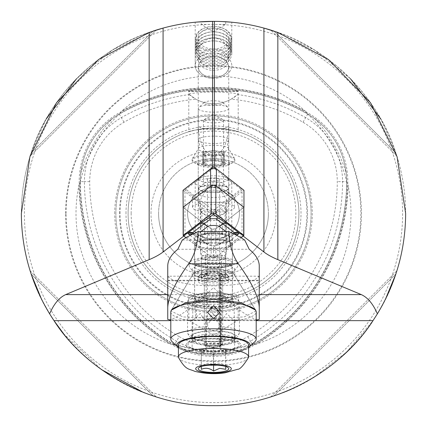 <?xml version="1.0" encoding="UTF-8"?>
<svg xmlns="http://www.w3.org/2000/svg" width="427" height="427" viewBox="0 0 427 427"><rect width="100%" height="100%" fill="white"/><g stroke="black" fill="none" stroke-linecap="round" stroke-linejoin="round"><path stroke-width="0.32" stroke-dasharray="2.13 1.6" d="M179.212 336.636A178.988 178.988 0 0 1 89.718 181.63A68.582 68.582 0 0 1 124.006 122.234A178.988 178.988 0 0 1 195.796 99.133A36.599 36.599 0 0 0 231.204 99.133A178.988 178.988 0 0 1 302.994 122.234A68.582 68.582 0 0 1 337.282 181.63A178.988 178.988 0 0 1 247.788 336.636A68.582 68.582 0 0 1 179.212 336.636L174.536 344.733A77.927 77.927 0 0 0 252.464 344.733L245.135 348.576A138.732 138.732 0 0 1 181.865 348.576C202.889 357.383 223.978 357.383 245.135 348.576M231.204 99.133L237.69 94.57A184.272 184.272 0 0 1 305.636 117.66A73.86 73.86 0 0 1 342.566 181.63A184.272 184.272 0 0 1 250.43 341.21L253.062 345.763A79.118 79.118 0 0 1 173.938 345.763A189.524 189.524 0 0 1 79.176 181.63A79.118 79.118 0 0 1 118.738 113.107A189.524 189.524 0 0 1 308.262 113.107A79.118 79.118 0 0 1 347.824 181.63A189.524 189.524 0 0 1 253.062 345.763L252.464 344.733A188.339 188.339 0 0 0 346.633 181.63A188.339 188.339 0 0 1 252.464 344.733A77.933 77.933 0 0 1 174.536 344.733A188.339 188.339 0 0 1 80.367 181.63A77.927 77.927 0 0 1 119.33 114.137A188.339 188.339 0 0 1 307.67 114.137A77.927 77.927 0 0 1 346.633 181.63L348.064 185.27A189.802 189.802 0 0 1 256.333 344.151A137.494 137.494 0 0 0 348.064 185.27M247.788 336.636L250.43 341.21A73.86 73.86 0 0 1 176.57 341.21A184.272 184.272 0 0 1 84.434 181.63L80.367 181.63A188.339 188.339 0 0 0 174.536 344.733L181.865 348.576M174.446 344.888L170.667 344.151A189.802 189.802 0 0 1 78.936 185.27A137.494 137.494 0 0 0 170.667 344.151M256.333 344.151L253.152 344.578A136.944 136.944 0 0 1 173.848 344.578M253.152 344.578L252.554 344.888M78.936 185.27L80.159 182.302L80.703 173.357C83.585 150.747 94.132 132.482 112.338 118.562L119.811 113.619L121.77 111.079A189.802 189.802 0 0 1 305.23 111.079A137.494 137.494 0 0 0 121.77 111.079M80.159 182.302A136.944 136.944 0 0 1 119.811 113.619M305.23 111.079L307.189 113.619L314.662 118.562C332.804 132.37 343.345 150.635 346.297 173.357L346.815 181.63M307.189 113.619A136.944 136.944 0 0 1 346.841 182.302M225.702 21.74C226.454 21.318 200.551 21.318 201.298 21.74L201.298 24.398L225.702 24.398L201.298 24.398L213.5 31.731L225.702 24.398L225.702 21.74L218.021 21.403L204.634 21.553M217.37 128.185A85.4 85.4 0 0 1 298.9 213.5A85.4 85.4 0 0 1 213.5 298.9A85.4 85.4 0 0 1 128.1 213.5A85.4 85.4 0 0 1 209.63 128.185L217.37 128.185C230.27 129.664 237.215 130.854 238.207 131.751L238.207 91.511L188.686 91.405C185.483 88.789 241.452 88.779 238.314 91.405C240.043 90.449 187.031 90.444 188.686 91.405M238.207 131.751L213.505 128.1L196.02 129.909L188.793 131.751L188.793 91.511L238.314 91.405M238.207 295.249L238.207 320.25L188.793 320.25L213.5 335.094L238.207 320.25L188.793 320.25L188.793 295.249L213.495 298.9L230.98 297.091L238.207 295.249C237.22 296.146 230.27 297.336 217.37 298.815L209.63 298.815C196.73 297.336 189.785 296.146 188.793 295.249M65.577 213.5A147.923 147.923 0 0 1 213.5 65.577A147.923 147.923 0 0 1 361.423 213.5A147.923 147.923 0 0 1 213.5 361.423A147.923 147.923 0 0 1 65.577 213.5M350.482 78.749L314.518 50.044L273.947 31.107A192.15 192.15 0 0 1 213.5 405.65A192.15 192.15 0 0 1 153.053 31.107L112.482 50.044L76.518 78.749M150.977 213.5A62.523 62.523 0 0 1 213.5 150.977A62.523 62.523 0 0 1 276.023 213.5A62.523 62.523 0 0 1 213.5 276.023A62.523 62.523 0 0 1 150.977 213.5M158.598 213.5A54.902 54.902 0 0 1 213.5 158.598A54.902 54.902 0 0 1 268.402 213.5A54.902 54.902 0 0 0 213.5 158.598A54.902 54.902 0 0 0 158.598 213.5A54.902 54.902 0 0 0 213.5 268.402A54.902 54.902 0 0 0 268.402 213.5A54.902 54.902 0 0 1 213.5 268.402A54.902 54.902 0 0 1 158.598 213.5M188.793 131.751C189.78 130.854 196.73 129.664 209.63 128.185M128.1 213.5A85.4 85.4 0 0 0 209.63 298.815A85.4 85.4 0 0 1 128.1 213.5A85.4 85.4 0 0 1 213.5 128.1A85.4 85.4 0 0 1 298.9 213.5A85.4 85.4 0 0 1 213.5 298.9A85.4 85.4 0 0 1 128.1 213.5A85.4 85.4 0 0 1 213.5 128.1A85.4 85.4 0 0 1 298.9 213.5A85.4 85.4 0 0 1 213.5 298.9A85.4 85.4 0 0 1 128.1 213.5A85.4 85.4 0 0 1 213.5 128.1A85.4 85.4 0 0 1 298.9 213.5A85.4 85.4 0 0 1 217.37 298.815A85.4 85.4 0 0 0 298.9 213.5M115.898 213.5A97.602 97.602 0 0 1 213.5 115.898A97.602 97.602 0 0 1 311.102 213.5A97.602 97.602 0 0 1 213.5 311.102A97.602 97.602 0 0 1 115.898 213.5A97.602 97.602 0 0 1 213.5 115.898A97.602 97.602 0 0 1 311.102 213.5A97.602 97.602 0 0 1 213.5 311.102A97.602 97.602 0 0 1 115.898 213.5A97.602 97.602 0 0 1 213.5 115.898A97.602 97.602 0 0 1 311.102 213.5A97.602 97.602 0 0 1 213.5 311.102A97.602 97.602 0 0 1 115.898 213.5M125.986 213.5A87.514 87.514 0 0 1 213.5 125.986A87.514 87.514 0 0 1 301.014 213.5A87.514 87.514 0 0 1 213.5 301.014A87.514 87.514 0 0 1 125.986 213.5M120.088 213.5A93.412 93.412 0 0 1 213.5 120.088A93.412 93.412 0 0 1 306.912 213.5A93.412 93.412 0 0 1 213.5 306.912A93.412 93.412 0 0 1 120.088 213.5M114.703 213.5A98.797 98.797 0 0 1 213.5 114.703A98.797 98.797 0 0 1 312.297 213.5A98.797 98.797 0 0 1 213.5 312.297A98.797 98.797 0 0 1 114.703 213.5M183.802 236.083L184.96 235.197L200.247 246.929L200.69 253.835A12.81 3.101 180 0 0 213.5 256.889A12.81 3.101 180 0 0 226.31 253.787A12.81 3.101 180 0 0 226.31 253.739L225.91 247.575L242.04 235.197L243.198 236.083M184.96 235.197L184.96 189.978L200.247 201.709L200.69 208.616A12.81 3.101 180 0 0 213.5 211.669A12.81 3.101 180 0 0 226.31 208.568A12.81 3.101 180 0 0 226.31 208.52L225.91 202.355L242.04 189.978L214.418 168.782L212.582 168.782L212.582 167.389M213.5 78.355A18.302 12.714 180 0 1 195.198 65.641A18.302 12.714 180 0 1 213.5 52.932A18.302 12.714 180 0 1 231.802 65.641A18.302 12.714 180 0 1 213.5 78.355M213.5 77.554A15.249 10.595 180 0 1 198.251 66.959A15.249 10.595 180 0 1 213.5 56.369A15.249 10.595 180 0 1 228.749 66.959A15.249 10.595 180 0 1 213.5 77.554M221.688 21.526L204.682 21.553M195.849 22.161L196.244 22.124M207.047 188.392A25.924 25.924 0 0 0 213.5 239.424A25.924 25.924 0 0 0 239.424 213.5A25.924 25.924 0 0 0 213.5 187.576A25.924 25.924 0 0 0 187.576 213.5A25.924 25.924 0 0 0 213.5 239.424A25.924 25.924 0 0 0 219.953 188.392L213.5 187.576L207.047 188.392L198.251 203.498L200.124 211.146L203.119 213.5L209.854 216.345A15.249 10.595 180 0 1 200.124 211.146M209.854 216.345L213.5 215.096L217.146 216.345L223.881 213.5L226.876 211.146L228.749 203.498L219.953 188.392M198.256 126.184C199.425 144.038 204.506 153.864 213.5 155.668C222.494 153.864 227.575 144.038 228.744 126.184L228.68 125.719C227.095 128.212 222.035 129.568 213.5 129.797C204.965 129.568 199.905 128.212 198.32 125.719L198.256 126.184L198.32 125.719M228.749 281.388A15.249 3.688 0 0 1 213.5 285.081A15.249 3.688 0 0 1 198.251 281.388L198.251 276.963A15.249 3.688 0 0 1 198.731 276.045A15.249 3.688 0 0 1 213.5 273.275A15.249 3.688 0 0 1 228.269 276.045A15.249 3.688 0 0 1 228.749 276.963L228.749 281.388L225.702 278.431L225.702 274.001A12.202 2.952 180 0 0 225.317 273.269A12.202 2.952 180 0 0 213.5 271.054A12.202 2.952 180 0 0 201.683 273.269A12.202 2.952 180 0 0 201.298 274.001L201.298 278.431A12.202 2.952 180 0 0 213.5 281.382A12.202 2.952 180 0 0 225.702 278.431L225.702 253.286A12.202 2.952 180 0 0 213.5 250.334A12.202 2.952 180 0 0 201.298 253.286L201.298 274.001L198.251 276.963M201.298 253.286L201.298 257.716A12.202 2.952 180 0 0 213.5 260.667A12.202 2.952 180 0 0 225.702 257.716M213.5 233.953A18.911 4.574 180 0 0 196.297 236.633A18.911 4.574 180 0 0 194.589 238.528A18.911 4.574 180 0 0 213.5 243.107A18.911 4.574 180 0 0 232.411 238.528A18.911 4.574 180 0 0 230.703 236.633A18.911 4.574 180 0 0 213.5 233.953M213.5 232.704A15.249 3.688 180 0 0 199.622 234.866A15.249 3.688 180 0 0 198.251 236.398A15.249 3.688 180 0 0 213.5 240.086A15.249 3.688 180 0 0 228.749 236.398A15.249 3.688 180 0 0 227.377 234.866A15.249 3.688 180 0 0 213.5 232.704M213.5 257.63A18.911 4.574 180 0 0 194.589 262.205A18.911 4.574 180 0 0 213.5 266.779A18.911 4.574 180 0 0 232.411 262.205A18.911 4.574 180 0 0 213.5 257.63M213.5 118.001A10.067 2.434 180 0 0 204.341 119.427A10.067 2.434 180 0 0 203.433 120.435A10.067 2.434 180 0 0 213.5 122.875A10.067 2.434 180 0 0 223.567 120.435A10.067 2.434 180 0 0 222.659 119.427A10.067 2.434 180 0 0 213.5 118.001M213.5 181.63A10.067 2.434 180 0 0 203.754 183.461A10.067 2.434 180 0 0 203.433 184.064A10.067 2.434 180 0 0 213.5 186.498A10.067 2.434 180 0 0 223.567 184.064A10.067 2.434 180 0 0 223.246 183.461A10.067 2.434 180 0 0 213.5 181.63M213.5 184.96A14.641 3.544 180 0 0 199.324 187.618A14.641 3.544 180 0 0 213.5 192.043A14.641 3.544 180 0 0 227.676 187.618A14.641 3.544 180 0 0 213.5 184.96M41.643 299.45L51.069 316.156M53.194 319.439L53.999 320.65M63.57 333.674L101.268 369.467M143.248 392.349L153.053 395.893C97.772 378.84 48.16 329.228 31.107 273.947L30.082 270.766L31.107 273.947L153.053 395.893L156.234 396.918L153.053 395.893L31.107 273.947M395.893 273.947L273.947 395.893L395.893 273.947L396.918 270.766L395.893 273.947C378.84 329.228 329.228 378.84 273.947 395.893L283.709 392.365M290.654 389.477L299.749 385.202L313.69 377.463L346.382 352.291L373.001 320.65M377.383 313.818L385.357 299.45M213.5 21.35L227.74 21.878M46.095 119.181L31.107 153.053C48.16 97.772 97.772 48.16 153.053 31.107L156.234 30.082L153.053 31.107L31.107 153.053L30.082 156.234L156.234 30.082L30.082 156.234M30.429 155.14L31.107 153.053L153.053 31.107A192.15 192.15 0 0 0 21.35 213.5M405.65 213.5A192.15 192.15 0 0 0 273.947 31.107L395.893 153.053L273.947 31.107L270.766 30.082L273.947 31.107C329.228 48.16 378.84 97.772 395.893 153.053L396.918 156.234L395.893 153.053L380.905 119.181M237.69 94.57L238.426 93.903C221.859 91.341 205.238 91.341 188.574 93.903L195.796 99.133M89.718 181.63L84.434 181.63A73.86 73.86 0 0 1 121.364 117.66A184.272 184.272 0 0 1 189.31 94.57M228.744 126.184L228.68 125.719M184.96 189.978L212.582 168.782M200.247 201.709L200.247 246.929M225.91 202.355L225.91 247.575M242.04 235.197L242.04 189.978M214.418 167.389L214.418 168.782M225.702 253.286L225.702 274.001L228.749 276.963M201.298 257.716L201.298 278.431L198.251 281.388M226.876 211.146A15.249 10.595 180 0 1 217.146 216.345M163.071 28.086A192.15 192.15 0 0 1 263.929 28.086A192.15 192.15 0 0 0 163.071 28.086M238.426 93.903A36.599 36.599 0 0 1 188.574 93.903M270.766 396.918L396.918 270.766L270.766 396.918M30.082 270.766L156.234 396.918L30.082 270.766M396.918 156.234L270.766 30.082L396.918 156.234M202.446 236.344A11.588 2.802 180 0 0 215.261 238.271A11.588 2.802 180 0 0 225.088 235.501A11.588 2.802 180 0 0 224.554 234.658A11.588 2.802 180 0 0 211.739 232.726A11.588 2.802 180 0 0 201.912 235.501A11.588 2.802 180 0 0 202.446 236.344M202.446 208.168A11.588 2.802 180 0 0 215.261 210.095A11.588 2.802 180 0 0 225.088 207.325A11.588 2.802 180 0 0 224.554 206.481A11.588 2.802 180 0 0 211.739 204.554A11.588 2.802 180 0 0 201.912 207.325A11.588 2.802 180 0 0 202.446 208.168M201.112 231.546L196.537 235.058A6.101 1.473 180 0 0 196.537 235.944L207.682 244.495A6.101 1.473 180 0 0 207.997 244.687A6.101 1.473 180 0 0 213.5 245.525A6.101 1.473 180 0 0 219.003 244.687A6.101 1.473 180 0 0 219.318 244.495L230.463 235.944A6.101 1.473 180 0 0 230.463 235.058L225.888 231.546M185.964 237.743L211.173 257.086A2.439 0.592 180 0 0 213.5 257.497A2.439 0.592 180 0 0 215.827 257.086L241.036 237.743M183.268 235.677L183.268 207.506L211.173 228.915A2.439 0.592 180 0 0 213.5 229.326A2.439 0.592 180 0 0 215.827 228.915L243.732 207.506L243.732 235.677M186.039 237.7L211.29 257.075A2.316 0.56 180 0 0 213.5 257.47A2.316 0.56 180 0 0 215.71 257.075L240.961 237.7M192.753 234.012L204.368 242.851L210.965 242.782L208.952 242.819L208.557 243.449L213.5 247.238L213.5 255.608L211.29 257.075M208.557 243.449L199.831 242.872L190.127 235.426M236.873 235.426L227.169 242.872L218.443 243.449L218.048 242.819L216.035 242.782L222.632 242.851L223.097 242.563L219.318 244.495M213.5 247.238L218.443 243.449M213.5 213.532L213.5 212.79L215.443 213.783M210.965 242.782A14.55 3.523 180 0 0 216.035 242.782M193.431 205.793A21.046 5.092 180 0 0 192.454 207.325A21.046 5.092 180 0 0 210.297 212.358A21.046 5.092 180 0 0 233.569 208.856A21.046 5.092 180 0 0 234.546 207.325A21.046 5.092 180 0 0 216.702 202.291A21.046 5.092 180 0 0 193.431 205.793M193.431 195.731A21.046 5.092 180 0 0 192.454 197.263A21.046 5.092 180 0 0 210.297 202.297A21.046 5.092 180 0 0 233.569 198.795A21.046 5.092 180 0 0 234.546 197.263A21.046 5.092 180 0 0 232.646 195.15A21.046 5.092 180 0 0 213.5 192.171A21.046 5.092 180 0 0 194.354 195.15A21.046 5.092 180 0 0 193.431 195.731M199.099 192.7A15.1 3.651 180 0 0 198.4 193.794A15.1 3.651 180 0 0 211.205 197.407A15.1 3.651 180 0 0 227.901 194.893A15.1 3.651 180 0 0 228.6 193.794A15.1 3.651 180 0 0 227.239 192.283A15.1 3.651 180 0 0 213.5 190.143A15.1 3.651 180 0 0 199.761 192.283A15.1 3.651 180 0 0 199.099 192.7M227.901 189.604A15.1 3.651 0 0 1 211.205 192.113A15.1 3.651 0 0 1 198.4 188.504A15.1 3.651 0 0 1 199.099 187.405A15.1 3.651 0 0 1 215.795 184.896A15.1 3.651 0 0 1 228.6 188.504A15.1 3.651 0 0 1 227.901 189.604M183.039 190.282L210.591 211.418A3.048 0.737 180 0 0 213.5 211.936A3.048 0.737 180 0 0 216.409 211.418L243.961 190.282M183.156 207.415L210.591 228.466A3.048 0.737 180 0 0 213.5 228.984A3.048 0.737 180 0 0 216.409 228.466L243.844 207.415M242.04 188.504L214.664 209.513A1.222 0.294 0 0 1 213.5 209.716A1.222 0.294 0 0 1 212.336 209.513L184.96 188.504M216.409 186.188A3.048 0.737 180 0 0 213.5 185.67A3.048 0.737 180 0 0 210.591 186.188M204.848 153.448A4.206 1.019 180 0 0 203.519 152.706A2.402 0.582 0 0 1 202.761 152.284A2.402 0.582 0 0 1 205.857 151.729A4.206 1.019 180 0 0 211.162 150.987A2.402 0.582 0 0 1 213.5 150.534A2.402 0.582 0 0 1 215.838 150.982A4.206 1.019 180 0 0 221.149 151.724A2.402 0.582 0 0 1 224.244 152.279A2.402 0.582 0 0 1 223.492 152.706A4.206 1.019 180 0 0 222.168 153.442A4.206 1.019 180 0 0 223.497 154.184A2.402 0.582 0 0 1 224.255 154.611A2.402 0.582 0 0 1 221.159 155.166A4.206 1.019 180 0 0 215.859 155.908A2.402 0.582 0 0 1 213.521 156.357A2.402 0.582 0 0 1 211.178 155.908A4.206 1.019 180 0 0 205.867 155.172A2.402 0.582 0 0 1 202.772 154.611A2.402 0.582 0 0 1 203.524 154.19A4.206 1.019 180 0 0 204.848 153.448L204.848 162.906L202.772 164.603L211.178 165.676L215.859 165.676L224.255 164.603L222.168 162.9L224.244 162.271L215.838 160.744L211.162 160.744L205.857 161.486L202.761 162.271L204.848 162.906M224.255 154.611L224.255 164.603M224.244 152.279L224.244 162.271M198.251 139.832A15.249 3.688 180 0 0 198.427 140.392A15.249 3.688 180 0 0 213.5 143.52A15.249 3.688 180 0 0 228.573 140.392A15.249 3.688 180 0 0 228.749 139.832A15.249 3.688 180 0 0 213.5 136.138A15.249 3.688 180 0 0 198.251 139.832L198.251 108.458A15.249 3.688 180 0 0 213.5 112.152A15.249 3.688 180 0 0 228.749 108.458A15.249 3.688 180 0 0 228.269 107.54A15.249 3.688 180 0 0 213.5 104.77A15.249 3.688 180 0 0 198.731 107.54A15.249 3.688 180 0 0 198.251 108.458M228.749 108.458L228.749 139.832M223.262 103.131A9.762 2.359 180 0 0 222.953 102.544A9.762 2.359 180 0 0 213.5 100.772A9.762 2.359 180 0 0 204.047 102.544A9.762 2.359 180 0 0 203.738 103.131A9.762 2.359 180 0 0 213.5 105.496A9.762 2.359 180 0 0 223.262 103.131M229.566 163.504A16.066 3.886 180 0 0 213.5 159.618A16.066 3.886 180 0 0 197.434 163.504A16.066 3.886 180 0 0 199.009 165.185A16.066 3.886 180 0 0 213.5 167.395A16.066 3.886 180 0 0 227.991 165.185A16.066 3.886 180 0 0 229.566 163.504M234.85 160.547A21.35 5.167 180 0 0 213.5 155.38A21.35 5.167 180 0 0 192.15 160.547A21.35 5.167 180 0 0 194.242 162.778A21.35 5.167 180 0 0 213.5 165.713A21.35 5.167 180 0 0 232.758 162.778A21.35 5.167 180 0 0 234.85 160.547L234.85 159.362A21.35 5.167 180 0 0 234.626 158.62A21.35 5.167 180 0 0 213.5 154.195A21.35 5.167 180 0 0 192.374 158.62A21.35 5.167 180 0 0 192.15 159.362L192.15 160.547M201.298 163.504A12.202 2.952 180 0 0 213.5 166.455A12.202 2.952 180 0 0 225.702 163.504A12.202 2.952 180 0 0 213.5 160.552A12.202 2.952 180 0 0 201.298 163.504M192.15 159.362A21.35 5.167 180 0 0 213.5 164.528A21.35 5.167 180 0 0 234.85 159.362M220.321 280.261A9.148 2.215 180 0 0 213.5 279.52A9.148 2.215 180 0 0 206.679 280.261L204.352 280.72L213.5 276.007L222.494 280.801L220.321 280.261L259.248 280.261L259.248 280.801L259.248 280.096L258.863 276.21L220.999 276.114L219.403 273.664L221.57 266.928L221.57 255.09L205.43 255.09A12.202 2.952 180 0 0 201.298 257.305A12.202 2.952 180 0 0 213.5 260.256A12.202 2.952 180 0 0 225.702 257.305L225.702 276.248A12.202 2.952 180 0 0 219.403 273.664M255.997 310.968L244.18 316.909L213.5 318.457L222.648 319.268L213.5 319.786L204.352 319.268L213.5 318.467L182.836 316.914L171.003 310.968M201.298 257.305L201.298 276.248A12.202 2.952 180 0 0 213.5 279.199A12.202 2.952 180 0 0 225.702 276.248L226.193 277.561L220.999 276.114M205.43 255.09L205.43 266.928L207.597 273.664L206.001 276.114L168.137 276.21L167.752 280.096M257.481 319.983C247.644 317.021 232.982 306.234 213.5 287.622C194.018 306.234 179.356 317.021 169.519 319.983M168.137 276.21A45.748 11.07 180 0 0 213.5 285.844A45.748 11.07 180 0 0 258.863 276.21M259.248 319.471L259.248 280.096M222.648 218.336L222.648 233.131L223.284 234.663C219.318 232.453 205.483 233.179 203.716 234.663L204.352 233.131A9.148 2.215 0 0 1 213.5 230.916A9.148 2.215 0 0 1 222.648 233.131A9.148 2.215 0 0 1 213.5 235.346A9.148 2.215 0 0 1 204.352 233.131L204.352 218.336A9.148 2.215 0 0 1 213.5 216.121A9.148 2.215 0 0 1 222.648 218.336A9.148 2.215 0 0 1 213.5 220.545A9.148 2.215 0 0 1 204.352 218.336M213.5 281.083A21.35 5.167 180 0 0 234.85 275.922A21.35 5.167 180 0 0 234.626 275.175A21.35 5.167 180 0 0 213.5 270.755A21.35 5.167 180 0 0 192.374 275.175A21.35 5.167 180 0 0 192.15 275.922A21.35 5.167 180 0 0 213.5 281.083M213.5 274.801A21.35 5.167 180 0 0 234.85 269.634A21.35 5.167 180 0 0 213.5 264.468A21.35 5.167 180 0 0 192.15 269.634A21.35 5.167 180 0 0 213.5 274.801M167.752 266.042L167.752 280.801L204.506 280.801M225.702 257.305A12.202 2.952 180 0 0 221.57 255.09M167.752 319.471L167.752 307.755M182.286 240.049L244.714 240.049M259.248 266.042L259.248 280.261M219.297 326.527L218.24 328.87L208.92 328.865L207.864 326.516L207.479 324.269L213.585 317.272L219.681 324.344L219.297 326.527A25.924 6.272 180 0 1 239.424 332.638A25.924 6.272 180 0 1 239.424 332.66A25.924 6.272 180 0 1 213.457 338.91A25.924 6.272 180 0 1 187.576 332.638A25.924 6.272 180 0 1 187.576 332.617A25.924 6.272 180 0 1 207.864 326.516M208.92 328.865A6.101 4.74 0.3 0 0 213.58 330.546A6.101 4.74 0.3 0 0 218.24 328.87M233.628 274.059A20.128 4.868 180 0 0 233.42 273.344A20.128 4.868 180 0 0 213.5 269.175A20.128 4.868 180 0 0 193.58 273.344A20.128 4.868 180 0 0 193.372 274.027A20.128 4.868 180 0 0 213.436 278.911A20.128 4.868 180 0 0 233.628 274.059M186.049 345.048A27.451 6.64 180 0 0 213.409 351.709A27.451 6.64 180 0 0 240.951 345.091A27.451 6.64 180 0 0 240.081 343.415A27.451 6.64 180 0 0 213.5 338.43A27.451 6.64 180 0 0 186.919 343.415A27.451 6.64 180 0 0 186.049 345.048M192.15 339.134A21.35 5.167 180 0 0 192.15 339.15A21.35 5.167 180 0 0 213.468 344.317A21.35 5.167 180 0 0 234.85 339.166A21.35 5.167 180 0 0 234.85 339.15A21.35 5.167 180 0 0 234.177 337.864A21.35 5.167 180 0 0 213.5 333.983A21.35 5.167 180 0 0 192.823 337.864A21.35 5.167 180 0 0 192.15 339.134L192.15 336.188A21.35 5.167 180 0 0 192.15 336.188A21.35 5.167 180 0 0 213.468 341.354A21.35 5.167 180 0 0 234.85 336.209A21.35 5.167 180 0 0 234.85 336.188A21.35 5.167 180 0 0 213.532 331.026A21.35 5.167 180 0 0 192.15 336.172M194.589 297.704A18.911 4.574 180 0 0 194.589 297.72A18.911 4.574 180 0 0 213.468 302.295A18.911 4.574 180 0 0 232.411 297.731A18.911 4.574 180 0 0 232.411 297.72A18.911 4.574 180 0 0 213.532 293.141A18.911 4.574 180 0 0 194.589 297.704M194.589 274.027A18.911 4.574 180 0 0 194.589 274.043A18.911 4.574 180 0 0 213.468 278.617A18.911 4.574 180 0 0 232.411 274.059A18.911 4.574 180 0 0 232.411 274.043A18.911 4.574 180 0 0 213.532 269.469A18.911 4.574 180 0 0 194.589 274.027M170.8 312.009A42.7 10.328 180 0 0 192.129 320.917L200.242 313.525L205.841 322.134A42.7 10.328 180 0 0 206.06 322.145L213.383 314.096L220.668 322.155L220.668 349.334A42.7 10.328 180 0 0 220.887 349.323L220.887 322.15L226.534 313.546L234.636 320.949A42.7 10.328 180 0 0 256.2 312.009M234.636 320.949L234.636 348.128A42.7 10.328 180 0 0 254.85 341.723M205.841 322.134L205.841 349.313A42.7 10.328 180 0 0 206.06 349.323L206.06 322.145M172.15 341.723A42.7 10.328 180 0 0 192.129 348.09L192.129 320.917M178.427 347.599A36.599 8.855 180 0 0 213.5 353.924A36.599 8.855 180 0 0 248.573 347.599M205.841 349.313C202.894 353.086 198.325 352.681 192.129 348.09M220.668 349.334C215.843 353.439 210.975 353.439 206.06 349.323M234.636 348.128C228.509 352.702 223.924 353.102 220.887 349.323M203.951 262.989A18.911 4.574 180 0 0 194.925 266.085A18.911 4.574 180 0 0 194.589 266.939A18.911 4.574 180 0 0 204.09 270.91A18.911 4.574 180 0 0 223.049 270.889A18.911 4.574 180 0 0 232.411 266.939A18.911 4.574 180 0 0 232.074 266.085A18.911 4.574 180 0 0 203.951 262.989M216.58 310.829L217.573 309.474A6.101 2.989 -98.1 0 1 217.621 311.155A6.101 2.989 -98.1 0 1 215.405 315.446A6.101 2.989 -98.1 0 1 214.551 315.323A6.101 2.989 -98.1 0 1 211.536 306.976L210.42 308.283L207.399 304.446L208.237 304.382L216.58 310.829M195.598 318.008L196.511 318.12L196.094 306.437L194.803 306.042L195.598 318.008M217.573 309.474L217.637 310.642L211.616 308.15L211.536 306.976M201.341 352.707L213.58 354.394L219.659 353.535A12.202 2.952 180 0 0 225.702 350.973A12.202 2.952 180 0 0 224.602 349.761A12.202 2.952 180 0 0 219.542 348.421A12.202 2.952 180 0 0 207.341 348.437L201.261 349.302L201.341 366.515M223.049 267.339A18.911 4.574 180 0 0 232.074 264.244A18.911 4.574 180 0 0 232.411 263.39A18.911 4.574 180 0 0 222.91 259.419A18.911 4.574 180 0 0 203.951 259.44A18.911 4.574 180 0 0 194.589 263.39A18.911 4.574 180 0 0 194.925 264.244A18.911 4.574 180 0 0 223.049 267.339M203.951 240.502A18.911 4.574 180 0 0 195.187 243.31A18.911 4.574 180 0 0 194.589 244.447A18.911 4.574 180 0 0 204.09 248.418A18.911 4.574 180 0 0 223.049 248.397A18.911 4.574 180 0 0 232.411 244.447A18.911 4.574 180 0 0 231.813 243.31A18.911 4.574 180 0 0 203.951 240.502M204.261 240.038A18.302 4.425 180 0 0 195.779 242.755A18.302 4.425 180 0 0 195.198 243.854A18.302 4.425 180 0 0 204.394 247.697A18.302 4.425 180 0 0 222.739 247.676A18.302 4.425 180 0 0 231.802 243.854A18.302 4.425 180 0 0 231.22 242.755A18.302 4.425 180 0 0 204.261 240.038M204.261 179.073A18.302 4.425 180 0 0 195.779 181.79A18.302 4.425 180 0 0 195.198 182.895A18.302 4.425 180 0 0 204.394 186.732A18.302 4.425 180 0 0 222.739 186.716A18.302 4.425 180 0 0 231.802 182.895A18.302 4.425 180 0 0 231.22 181.79A18.302 4.425 180 0 0 204.261 179.073M206.108 176.287A14.641 3.544 180 0 0 199.324 178.459A14.641 3.544 180 0 0 204.677 182.169A14.641 3.544 180 0 0 220.892 182.398A14.641 3.544 180 0 0 227.676 178.459A14.641 3.544 180 0 0 206.108 176.287M219.051 310.167L217.605 310.936L217.637 310.642A6.101 1.473 180 0 0 219.051 310.167A6.101 1.473 180 0 0 219.601 309.554A6.101 1.473 180 0 0 211.616 308.15M216.58 180.616A6.101 1.473 180 0 0 219.601 179.34A6.101 1.473 180 0 0 216.537 178.064A6.101 1.473 180 0 0 210.42 178.07A6.101 1.473 180 0 0 207.399 179.34A6.101 1.473 180 0 0 210.463 180.621A6.101 1.473 180 0 0 216.58 180.616M201.314 366.526L201.282 365.427L201.261 365.928L207.341 363.238L213.42 364.21C217.466 362.379 221.544 362.939 225.659 365.896L225.712 366.537M178.561 357.655A35.073 8.487 180 0 0 231.21 364.231A35.073 8.487 180 0 0 248.439 357.655M178.427 345.069A35.073 8.487 180 0 0 196.046 352.43A35.073 8.487 180 0 0 231.21 352.392A35.073 8.487 180 0 0 248.573 345.069M201.261 349.302L201.261 365.928M213.42 347.578L207.341 348.437A12.202 2.952 180 0 0 202.398 349.761A12.202 2.952 180 0 0 201.298 351.005A12.202 2.952 180 0 0 207.458 353.551A12.202 2.952 180 0 0 219.659 353.535L225.739 352.675L225.659 349.265L213.42 347.578L213.42 364.21M225.659 349.265L225.659 365.896M225.739 352.675L225.739 369.302M213.58 354.394L213.58 365.053M206.487 272.8A8.695 2.103 0 0 1 215.891 272.02A8.695 2.103 0 0 1 222.168 273.883A8.695 2.103 0 0 1 220.898 275.148L221.287 276.685A9.148 2.215 0 0 0 222.648 275.522A9.148 2.215 0 0 0 222.622 275.356A9.148 2.215 0 0 0 216.014 273.392A9.148 2.215 0 0 0 206.118 274.214A9.148 2.215 0 0 0 204.378 275.356A9.148 2.215 0 0 0 204.352 275.522A9.148 2.215 0 0 0 210.319 277.598A9.148 2.215 0 0 0 220.439 276.963L220.092 275.41A8.695 2.103 0 0 1 210.175 275.981A8.695 2.103 0 0 1 204.832 273.883A8.695 2.103 0 0 1 206.487 272.8M219.051 275.196L219.051 346.222A7.318 1.772 0 0 1 210.954 346.724A7.318 1.772 0 0 1 206.182 345.064L206.182 274.038A7.318 1.772 0 0 0 210.954 275.703A7.318 1.772 0 0 0 219.051 275.196L220.092 275.41M206.182 274.038A7.318 1.772 0 0 1 213.5 272.271A7.318 1.772 0 0 1 220.818 274.038A7.318 1.772 0 0 1 219.729 274.972L220.898 275.148M206.182 345.064A7.318 1.772 0 0 1 213.5 343.297A7.318 1.772 0 0 1 220.818 345.064A7.318 1.772 0 0 1 219.729 345.998L220.898 346.169L221.287 344.749L221.287 276.685M219.729 274.972L219.729 345.998M219.051 346.222L220.092 346.436A8.695 2.103 0 0 1 210.783 347.066A8.695 2.103 0 0 1 204.832 345.224A8.695 2.103 0 0 1 213.5 342.961A8.695 2.103 0 0 1 222.168 345.224A8.695 2.103 0 0 1 220.898 346.169M220.092 346.436L220.439 345.032A9.148 2.215 0 0 1 210.639 345.689A9.148 2.215 0 0 1 204.378 343.751A9.148 2.215 0 0 1 204.352 343.586A9.148 2.215 0 0 1 213.5 341.37A9.148 2.215 0 0 1 222.648 343.586A9.148 2.215 0 0 1 222.622 343.751A9.148 2.215 0 0 1 221.287 344.749M220.439 345.032L220.439 276.963M230.948 38.435A17.448 12.121 180 0 1 213.5 50.557A17.448 12.121 180 0 1 196.052 38.435A17.448 12.121 180 0 1 208.968 26.736A17.448 12.121 180 0 1 218.032 26.736A17.448 12.121 180 0 1 230.948 38.435M195.198 39.049A18.302 12.714 180 0 1 208.75 26.773A18.302 12.714 180 0 1 218.25 26.773A18.302 12.714 180 0 1 231.802 39.049A18.302 12.714 180 0 1 213.5 51.763A18.302 12.714 180 0 1 195.198 39.049L195.198 41.467A18.302 12.714 180 0 1 213.5 28.753A18.302 12.714 180 0 1 231.802 41.467A18.302 12.714 180 0 1 230.436 46.276A18.302 12.714 180 0 1 213.5 54.176A18.302 12.714 180 0 1 196.564 46.276A18.302 12.714 180 0 1 195.198 41.467M231.802 39.049L231.802 41.467M230.58 43.703A17.08 11.865 180 0 1 229.31 48.192A17.08 11.865 180 0 1 213.5 55.569A17.08 11.865 180 0 1 197.69 48.192A17.08 11.865 180 0 1 196.42 43.703A17.08 11.865 180 0 1 213.5 31.838A17.08 11.865 180 0 1 230.58 43.703M231.802 44.493A18.302 12.714 180 0 1 230.436 49.302A18.302 12.714 180 0 1 213.5 57.202A18.302 12.714 180 0 1 196.564 49.302A18.302 12.714 180 0 1 195.198 44.493A18.302 12.714 180 0 1 213.5 31.779A18.302 12.714 180 0 1 231.802 44.493M230.58 46.73A17.08 11.865 180 0 1 229.31 51.224A17.08 11.865 180 0 1 213.5 58.595A17.08 11.865 180 0 1 197.69 51.224A17.08 11.865 180 0 1 196.42 46.73A17.08 11.865 180 0 1 213.5 34.865A17.08 11.865 180 0 1 230.58 46.73M231.802 47.52A18.302 12.714 180 0 1 230.436 52.329A18.302 12.714 180 0 1 213.5 60.234A18.302 12.714 180 0 1 196.564 52.329A18.302 12.714 180 0 1 195.198 47.52A18.302 12.714 180 0 1 213.5 34.806A18.302 12.714 180 0 1 231.802 47.52M230.58 49.756A17.08 11.865 180 0 1 229.31 54.25A17.08 11.865 180 0 1 213.5 61.621A17.08 11.865 180 0 1 197.69 54.25A17.08 11.865 180 0 1 196.42 49.756A17.08 11.865 180 0 1 213.5 37.896A17.08 11.865 180 0 1 230.58 49.756M231.802 50.546A18.302 12.714 180 0 1 230.436 55.361A18.302 12.714 180 0 1 213.5 63.26A18.302 12.714 180 0 1 196.564 55.361A18.302 12.714 180 0 1 195.198 50.546A18.302 12.714 180 0 1 213.5 37.838A18.302 12.714 180 0 1 231.802 50.546M230.58 52.788A17.08 11.865 180 0 1 229.31 57.277A17.08 11.865 180 0 1 213.5 64.653A17.08 11.865 180 0 1 197.69 57.277A17.08 11.865 180 0 1 196.42 52.788A17.08 11.865 180 0 1 213.5 40.923A17.08 11.865 180 0 1 230.58 52.788M195.198 53.578A18.302 12.714 180 0 1 213.5 40.864A18.302 12.714 180 0 1 231.802 53.578A18.302 12.714 180 0 1 213.5 66.286A18.302 12.714 180 0 1 195.198 53.578L195.198 65.641A18.302 12.714 180 0 1 213.5 52.932A18.302 12.714 180 0 1 231.802 65.641A18.302 12.714 180 0 1 213.5 78.355A18.302 12.714 180 0 1 195.198 65.641L195.198 22.225M231.802 53.578L231.802 22.225M228.632 66.959A15.132 10.51 180 0 1 213.5 77.468A15.132 10.51 180 0 1 198.368 66.959A15.132 10.51 180 0 1 213.5 56.449A15.132 10.51 180 0 1 228.632 66.959M198.251 59.748A15.249 10.595 180 0 1 213.5 49.153A15.249 10.595 180 0 1 228.749 59.748A15.249 10.595 180 0 1 213.5 70.343A15.249 10.595 180 0 1 198.251 59.748L198.251 38.435A15.249 10.595 180 0 1 213.5 27.846A15.249 10.595 180 0 1 228.749 38.435L228.749 59.748M228.749 38.435A15.249 10.595 180 0 1 213.5 49.03A15.249 10.595 180 0 1 198.251 38.435M124.006 122.234L119.33 114.137A188.339 188.339 0 0 1 307.67 114.137L307.76 113.982M302.994 122.234L307.67 114.137A77.933 77.933 0 0 1 346.633 181.63L337.282 181.63M80.703 173.357A138.732 138.732 0 0 1 112.338 118.562M314.662 118.562A138.732 138.732 0 0 1 346.297 173.357M66.142 213.5A147.358 147.358 0 0 1 213.5 66.142A147.358 147.358 0 0 1 360.858 213.5A147.358 147.358 0 0 1 213.5 360.858A147.358 147.358 0 0 1 66.142 213.5M402.602 213.5A189.102 189.102 0 0 1 213.5 402.602A189.102 189.102 0 0 1 24.398 213.5A189.102 189.102 0 0 1 213.5 24.398A189.102 189.102 0 0 1 402.602 213.5M131.148 213.5A82.352 82.352 0 0 1 213.5 131.148A82.352 82.352 0 0 1 295.852 213.5A82.352 82.352 0 0 1 213.5 295.852A82.352 82.352 0 0 1 131.148 213.5M119.475 213.5A94.025 94.025 0 0 1 213.5 119.475A94.025 94.025 0 0 1 307.525 213.5A94.025 94.025 0 0 1 213.5 307.525A94.025 94.025 0 0 1 119.475 213.5M226.31 208.52L226.31 253.739M256.2 320.65L170.8 320.65M259.248 294.609L167.752 294.609M200.69 208.616L200.69 253.835M346.879 181.801A188.585 188.585 0 0 1 252.741 344.856M119.363 113.838A188.585 188.585 0 0 1 307.637 113.838M80.185 181.63L80.367 181.63A77.933 77.933 0 0 1 119.33 114.137L119.24 113.982M174.259 344.856A188.585 188.585 0 0 1 80.121 181.801M215.827 228.915L215.827 257.086M211.173 228.915L211.173 257.086M213.5 255.608L215.71 257.075M234.161 234.049L230.463 235.944M232.896 233.441L230.463 235.058M227.169 242.872A4.27 3.95 -127.5 0 0 223.097 242.563L234.247 234.012M199.831 242.872A4.27 3.95 127.5 0 1 203.903 242.563L207.682 244.495M192.839 234.049L196.537 235.944M194.104 233.441L196.537 235.058M216.409 228.466L216.409 211.418L214.664 209.513M212.336 209.513L210.591 211.418L210.591 228.466M228.626 148.906A15.126 3.662 180 0 0 228.472 148.377A15.126 3.662 180 0 0 213.5 145.244A15.126 3.662 180 0 0 198.528 148.377A15.126 3.662 180 0 0 198.374 148.906A15.126 3.662 180 0 0 213.5 152.567A15.126 3.662 180 0 0 228.626 148.906M203.524 154.19L203.524 163.952M223.497 154.184L223.497 163.952M221.149 151.724L221.149 161.486M215.838 150.982L215.838 160.744M223.492 152.706L223.492 162.468M221.159 155.166L221.159 164.929M215.859 155.908L215.859 165.676M211.178 155.908L211.178 165.676M205.867 155.172L205.867 164.934M203.519 152.706L203.519 162.468M205.857 151.729L205.857 161.486M211.162 150.987L211.162 160.744M207.597 273.664A12.202 2.952 180 0 0 201.298 276.248L200.807 277.561L206.001 276.114M204.581 276.21A15.249 3.688 180 0 0 198.251 279.205A15.249 3.688 180 0 0 213.5 282.893A15.249 3.688 180 0 0 228.749 279.205A15.249 3.688 180 0 0 222.419 276.21M225.702 236.088A12.202 2.952 180 0 0 213.5 233.137A12.202 2.952 180 0 0 201.298 236.088A12.202 2.952 180 0 0 213.5 239.04A12.202 2.952 180 0 0 225.702 236.088M170.8 319.983L256.2 319.983L170.8 319.994M205.43 266.928L221.57 266.928M167.752 280.261L206.679 280.261M177.808 249.267L249.192 249.267M191.237 336.172A22.263 5.386 180 0 0 213.431 341.579A22.263 5.386 180 0 0 235.763 336.209A22.263 5.386 180 0 0 213.569 330.802A22.263 5.386 180 0 0 191.237 336.172M187.576 302.433A25.924 6.272 180 0 0 187.576 302.455A25.924 6.272 180 0 0 213.457 308.726A25.924 6.272 180 0 0 239.424 302.471A25.924 6.272 180 0 0 239.424 302.455A25.924 6.272 180 0 0 213.543 296.183A25.924 6.272 180 0 0 187.576 302.433M192.454 297.699A21.046 5.092 180 0 0 213.431 302.807A21.046 5.092 180 0 0 234.546 297.736A21.046 5.092 180 0 0 213.569 292.628A21.046 5.092 180 0 0 192.454 297.699M223.972 344.664A20.742 5.017 180 0 0 234.242 340.335A20.742 5.017 180 0 0 223.817 335.98A20.742 5.017 180 0 0 203.028 336.001A20.742 5.017 180 0 0 192.758 340.335A20.742 5.017 180 0 0 203.183 344.685A20.742 5.017 180 0 0 223.972 344.664M226.433 350.418A25.62 6.197 180 0 0 235.613 341.942A25.62 6.197 180 0 0 200.567 339.716A25.62 6.197 180 0 0 191.387 348.197A25.62 6.197 180 0 0 226.433 350.418M196.094 306.437A20.742 5.017 180 0 0 223.972 308.038A20.742 5.017 180 0 0 234.242 303.709A20.742 5.017 180 0 0 223.817 299.359A20.742 5.017 180 0 0 203.028 299.38A20.742 5.017 180 0 0 192.758 303.709A20.742 5.017 180 0 0 195.134 306.042M203.492 297.72A19.823 4.798 180 0 0 194.659 300.368A19.823 4.798 180 0 0 201.048 305.593A19.823 4.798 180 0 0 223.508 305.999A19.823 4.798 180 0 0 232.341 300.368A19.823 4.798 180 0 0 203.492 297.72M223.049 303.96A18.911 4.574 180 0 0 232.411 300.016A18.911 4.574 180 0 0 222.91 296.044A18.911 4.574 180 0 0 203.951 296.066A18.911 4.574 180 0 0 194.589 300.016A18.911 4.574 180 0 0 204.09 303.981A18.911 4.574 180 0 0 223.049 303.96M226.31 208.568L226.31 253.787M198.251 66.959L198.251 203.498M199.622 234.866L196.297 236.633M194.589 238.528L194.589 262.205M222.659 119.427L213.5 114.569L204.341 119.427M203.433 120.435L203.433 184.064M203.754 183.461L199.324 187.618M198.251 126.072L198.251 236.398M228.749 126.072L228.749 236.398M223.246 183.461L227.676 187.618M223.567 120.435L223.567 184.064M232.411 238.528L232.411 262.205M227.377 234.866L230.703 236.633M201.683 273.269L198.731 276.045M225.317 273.269L228.269 276.045M228.749 66.959L228.749 203.498M225.088 207.325L225.088 235.501M201.912 207.325L201.912 235.501M213.5 212.79L215.592 213.847M219.003 244.687L222.632 242.851L218.048 242.819M207.997 244.687L204.368 242.851L208.952 242.819M192.454 197.263L192.454 207.325M198.4 188.504L198.4 193.794M228.6 188.504L228.6 193.794M199.761 192.283L194.354 195.15M227.239 192.283L232.646 195.15M234.546 197.263L234.546 207.325M234.626 158.62L228.472 148.377L227.404 144.465L228.573 140.392M192.374 158.62L198.528 148.377L199.596 144.465L198.427 140.392M204.047 102.544L198.731 107.54M222.953 102.544L228.269 107.54M227.991 165.185L232.758 162.778M199.009 165.185L194.242 162.778M222.168 153.442L222.168 162.9M202.772 154.611L202.772 164.603M202.761 152.284L202.761 162.271M222.648 280.715L222.648 319.268M234.85 269.634L234.85 275.922M234.626 275.175L255.618 310.087M222.494 280.801L259.248 280.801M192.374 275.175L171.382 310.087M192.15 269.634L192.15 275.922M204.352 280.72L204.352 319.268M219.681 324.344L219.734 312.495M193.58 273.344L171.937 309.34M233.42 273.344L255.063 309.34M239.424 332.708L238.378 335.739L237.252 336.93L232.822 339.225L224.586 341.002L219.478 341.493L213.724 341.685L205.109 341.306L199.019 340.463L194.216 339.235L190.367 337.405L188.633 335.755L187.576 332.638L187.576 302.369C188.045 298.574 190.383 296.098 194.584 294.95C203.012 292.452 212.94 291.86 224.362 293.168C241.138 297.603 236.019 295.564 239.424 302.455L239.424 332.708M194.589 274.043L194.589 297.72M232.411 274.043L232.411 297.72M234.85 336.188L234.85 339.15M192.823 337.864L186.919 343.415M234.177 337.864L240.081 343.415M207.479 324.269L207.538 312.42M203.151 263.726C197.359 264.889 194.611 265.679 194.904 266.106L195.198 265.167L194.904 264.222C192.017 264.633 211.354 269.143 223.849 266.603C229.641 265.439 232.389 264.649 232.096 264.222L231.802 265.167L232.096 266.106C232.01 264.516 213.804 261.639 203.151 263.726M189.102 265.167C189.262 268.039 191.36 270.029 195.406 271.14C203.658 273.461 213.425 273.958 224.709 272.645C232.768 271.903 237.166 269.41 237.898 265.167C237.738 262.295 235.64 260.299 231.594 259.189C223.342 256.867 213.575 256.371 202.291 257.684C192.758 259.162 188.36 261.655 189.102 265.167M194.925 266.085L195.198 265.167L194.925 264.244M232.074 266.085L231.802 265.167L232.074 264.244M215.405 315.446L196.511 318.12M202.398 349.761L213.5 343.874L224.602 349.761M194.589 266.939L194.659 300.368L192.758 303.709L192.758 340.335L192.017 342.353C190.309 342.443 193.383 341.595 201.25 339.817C213.42 337.319 235.186 340.805 234.983 342.353L234.242 340.335L234.242 303.709L232.341 300.368L232.411 266.939M194.589 244.447L194.589 263.39M195.779 242.755L195.187 243.31M195.198 182.895L195.198 243.854M199.324 178.459L195.779 181.79M219.601 179.34L219.601 309.554M225.68 365.395L228.269 367.823M201.282 365.427L198.731 367.823M207.399 179.34L207.399 304.446M227.676 178.459L231.22 181.79M231.802 182.895L231.802 243.854M231.22 242.755L231.813 243.31M232.411 244.447L232.411 263.39M217.637 310.803L217.621 311.155M207.586 304.232L194.803 306.042M222.168 273.883L222.622 275.356M220.818 345.064L220.818 274.038M222.168 345.224L222.622 343.751M204.832 345.224L204.378 343.751M222.648 343.586L222.648 275.522M204.352 343.586L204.352 275.522M204.832 273.883L204.378 275.356M229.31 48.192L230.436 46.276M197.69 48.192L196.564 46.276M229.31 51.224L230.436 49.302M197.69 51.224L196.564 49.302M229.31 54.25L230.436 52.329M197.69 54.25L196.564 52.329M229.31 57.277L230.436 55.361M197.69 57.277L196.564 55.361M228.749 53.354A15.249 15.249 0 0 0 213.5 38.104A15.249 15.249 0 0 0 198.251 53.354A15.249 15.249 0 0 0 213.5 68.608A15.249 15.249 0 0 0 228.749 53.354"/><path stroke-width="0.64" d="M204.682 21.553L195.214 22.22M195.459 22.199L195.849 22.161M196.244 22.124L197.375 22.028M197.53 22.017L213.5 21.35M31.107 273.947L41.643 299.45M51.069 316.156L53.194 319.439M256.2 320.65L373.001 320.65L377.383 313.818L373.001 320.65C344.941 365 283.304 406.52 213.5 405.65C143.696 406.52 82.059 365 53.999 320.65L63.57 333.674M101.268 369.467L143.248 392.349M283.709 392.365L290.654 389.477M385.357 299.45L395.893 273.947M243.198 236.083L263.929 251.989A158.598 38.371 180 0 0 277.838 259.637L361.306 294.609C367.743 297.534 373.102 303.939 377.383 313.818C396.021 282.973 405.447 249.539 405.65 213.5L397.073 156.73L370.476 102.688L328.454 59.529L277.838 32.441L263.929 28.086C247.719 23.688 231.215 21.441 214.418 21.35L214.418 167.389M170.8 320.65L53.999 320.65L49.617 313.818C30.979 282.973 21.553 249.539 21.35 213.5L29.927 156.73L56.524 102.688L98.546 59.529L149.162 32.441L163.071 28.086C179.281 23.688 195.785 21.441 212.582 21.35L214.418 21.35M227.74 21.878L230.815 22.129M230.986 22.145L231.509 22.193M231.402 22.188L221.688 21.526M76.518 78.749L46.095 119.181M30.082 156.234L30.429 155.14M380.905 119.181L350.482 78.749M204.634 21.553L202.323 21.676M202.179 21.686L201.347 21.734M183.802 236.083L163.071 251.989A158.598 38.371 0 0 1 149.162 259.637L65.694 294.609C59.257 297.534 53.898 303.939 49.617 313.818M212.582 167.389L212.582 21.35M163.071 28.086A192.15 192.15 0 0 0 153.053 31.107A192.15 192.15 0 0 1 163.071 28.086L163.071 251.989M263.929 28.086A192.15 192.15 0 0 1 273.947 31.107A192.15 192.15 0 0 0 263.929 28.086L263.929 251.989M225.888 231.546L219.318 226.502A6.101 1.473 180 0 0 213.5 225.472A6.101 1.473 180 0 0 207.682 226.502L201.112 231.546M241.036 237.743L243.732 235.677A2.439 0.592 180 0 0 243.844 235.501A2.439 0.592 180 0 0 243.732 235.32L215.827 213.911A2.439 0.592 180 0 0 213.5 213.5A2.439 0.592 180 0 0 211.173 213.911L183.268 235.32A2.439 0.592 180 0 0 183.156 235.501A2.439 0.592 180 0 0 183.268 235.677L185.964 237.743M243.732 207.506A2.439 0.592 180 0 0 243.844 207.325A2.439 0.592 180 0 0 243.732 207.148L215.827 185.74A2.439 0.592 180 0 0 213.5 185.329A2.439 0.592 180 0 0 211.173 185.74L183.268 207.148A2.439 0.592 180 0 0 183.156 207.325A2.439 0.592 180 0 0 183.268 207.506M240.961 237.7L243.614 235.667A2.316 0.56 180 0 0 243.614 235.33L215.71 213.922A2.316 0.56 180 0 0 215.592 213.847A2.316 0.56 180 0 0 213.5 213.532A2.316 0.56 180 0 0 211.408 213.847A2.316 0.56 180 0 0 211.29 213.922L183.386 235.33A2.316 0.56 180 0 0 183.386 235.667L186.039 237.7M190.127 235.426L187.741 233.057L183.386 235.667M234.177 234.06L234.999 233.115L216.035 218.747L218.443 218.085L227.169 223.684L239.259 233.057L243.614 235.667M234.999 233.115L239.259 233.057L236.873 235.426M218.443 218.085L213.5 214.29L213.5 213.532M199.831 223.684A4.27 3.95 52.5 0 1 203.903 223.994L192.001 233.115L187.741 233.057L199.831 223.684L208.557 218.085L210.965 218.747L203.903 223.994L207.682 226.502M213.5 214.29L208.557 218.085M216.035 218.747A14.55 3.523 180 0 0 210.965 218.747M192.001 233.115L192.839 234.049M183.039 190.282L212.336 167.496A1.222 0.294 0 0 1 213.5 167.293A1.222 0.294 0 0 1 214.664 167.496L243.961 190.282L243.961 207.325L216.409 186.188L216.409 169.14A3.048 0.737 180 0 0 213.5 168.622A3.048 0.737 180 0 0 210.591 169.14L183.039 190.282L183.156 207.415M212.336 167.496L210.591 169.14L210.591 186.188L183.039 207.325M214.664 167.496L243.961 190.282M257.481 319.983L256.2 319.994L259.248 319.471L259.248 307.755C258.997 297.63 252.042 282.978 238.383 263.801C232.742 256.061 229.529 245.306 228.749 231.546L198.251 231.546A243.998 59.027 180 0 0 182.286 240.049L177.808 249.267A243.998 59.027 180 0 0 167.752 266.042L167.752 307.755C168.003 297.63 174.958 282.978 188.617 263.801C194.258 256.061 197.471 245.306 198.251 231.546M171.003 310.968L171.382 310.087L185.932 302.668L213.5 299.252L241.084 302.674L255.618 310.087L255.997 310.968M169.519 319.983L170.8 319.983L167.752 319.471L167.752 280.801M228.749 231.546A243.998 59.027 180 0 1 244.714 240.049L249.192 249.267A243.998 59.027 0 0 1 259.248 266.042L259.248 307.755M213.639 318.686L219.734 312.495L213.639 305.62L207.538 312.42L213.639 318.686M256.2 312.009A42.7 10.328 180 0 0 256.2 311.972A42.7 10.328 180 0 0 255.757 310.488A42.7 10.328 180 0 0 213.5 301.643A42.7 10.328 180 0 0 171.243 310.488A42.7 10.328 180 0 0 170.8 311.94A42.7 10.328 180 0 0 170.8 311.972A42.7 10.328 180 0 0 170.8 312.009M248.573 347.599A36.599 8.855 180 0 0 248.946 347.274A36.599 8.855 180 0 0 250.099 345.096A36.599 8.855 180 0 0 213.617 336.214A36.599 8.855 180 0 0 176.901 345.037A36.599 8.855 180 0 0 178.054 347.274A36.599 8.855 180 0 0 178.427 347.599M248.946 347.274L254.85 341.723A42.7 10.328 180 0 0 256.2 339.182A42.7 10.328 180 0 0 256.2 339.15A42.7 10.328 180 0 0 213.569 328.822A42.7 10.328 180 0 0 170.8 339.118A42.7 10.328 180 0 0 170.8 339.15A42.7 10.328 180 0 0 172.15 341.723L178.054 347.274M225.712 366.537L225.739 369.302L219.659 368.33L213.58 371.026C209.534 368.079 205.456 367.514 201.341 369.334L201.314 366.526M221.202 371.928A15.249 3.688 180 0 0 228.269 367.823A15.249 3.688 180 0 0 205.798 365.56A15.249 3.688 180 0 0 198.731 367.823A15.249 3.688 180 0 0 204.309 371.687A15.249 3.688 180 0 0 221.202 371.928M195.79 349.58A35.073 8.487 180 0 0 178.427 356.908A35.073 8.487 180 0 0 178.561 357.655C186.124 370.823 188.894 368.474 194.669 371.309C204.997 373.79 215.133 374.298 225.061 372.83L237.561 369.312C239.803 369.552 243.427 365.667 248.439 357.655A35.073 8.487 180 0 0 248.573 356.908A35.073 8.487 180 0 0 230.954 349.548A35.073 8.487 180 0 0 195.79 349.58M248.573 356.908L248.573 345.069A35.073 8.487 180 0 0 230.954 337.709A35.073 8.487 180 0 0 195.79 337.746A35.073 8.487 180 0 0 178.427 345.069L178.427 356.908M201.341 366.515L201.341 369.334M213.58 365.053L213.58 371.026M361.306 294.609L259.248 294.609M167.752 294.609L65.694 294.609M277.838 32.441L277.838 259.637M149.162 32.441L149.162 259.637M243.732 207.148L243.732 235.32M183.268 207.148L183.268 235.32M211.173 185.74L211.173 213.911M215.827 185.74L215.827 213.911M241.404 234.199L243.614 235.33M215.443 213.783L215.71 213.922M211.557 213.783L211.29 213.922M185.596 234.199L183.386 235.33M238.314 234.322L234.161 234.049M238.314 232.235L234.247 232.544L232.896 233.441M188.686 234.322L192.823 234.06M188.686 232.235L192.753 232.544L194.104 233.441M227.169 223.684A4.27 3.95 -52.5 0 0 223.097 223.994L219.318 226.502M188.617 263.801L238.383 263.801M204.501 365.021A17.822 4.313 180 0 0 198.117 370.919A17.822 4.313 180 0 0 222.499 372.467A17.822 4.313 180 0 0 228.883 366.569A17.822 4.313 180 0 0 204.501 365.021M243.844 207.325L243.844 235.501M183.156 207.325L183.156 235.501M171.937 309.34L171.243 310.488M255.063 309.34L255.757 310.488M256.2 311.972L256.2 339.15M170.8 311.972L170.8 339.15"/></g></svg>
